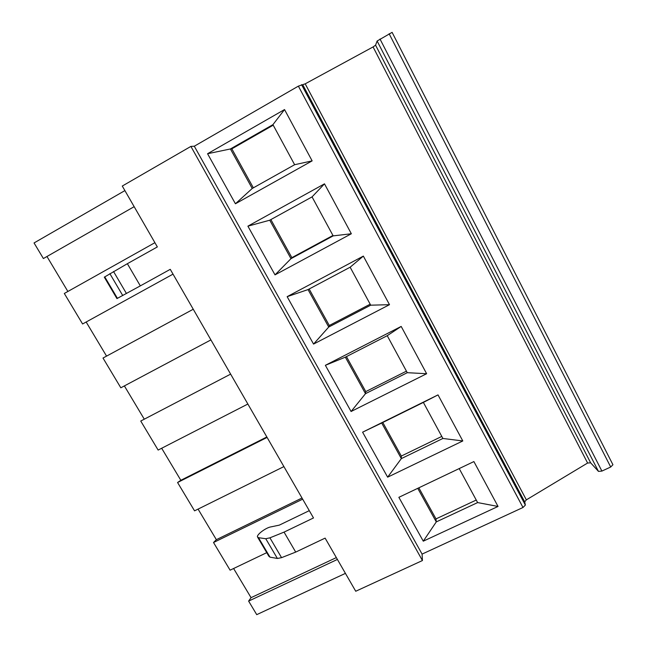 <?xml version="1.0" encoding="UTF-8"?>
<svg xmlns="http://www.w3.org/2000/svg" width="647" height="647" viewBox="0 0 647 647"><rect width="100%" height="100%" fill="white"/><g stroke="black" fill="none" stroke-linecap="round" stroke-linejoin="round"><path stroke-width="0.97" d="M194.302 146.214L422.087 554.099L422.434 560.537L190.897 146.408L194.302 146.214L298.38 86.132L305.198 83.835L373.076 46.94L375.575 45.177L377.128 41.012L392.106 32.358L612.935 464.74L392.106 32.358M124.895 190.598L34.048 242.948L43.389 258.541L134.155 206.676M190.897 146.408L122.275 186.045L157.35 246.928L127.37 263.693L140.318 285.877L116.945 298.59L104.304 277.159L127.37 263.693M275.015 274.87L290.98 258.671L269.75 220.206L247.898 226.159L275.015 274.87L351.345 233.761L324.487 183.837L247.898 226.159M351.078 411.5L426.632 373.723L401.189 326.428L325.368 365.312L351.078 411.5L365.498 393.667L345.344 357.168L325.368 365.312M370.707 305.182L350.14 267.211L363.355 256.099L389.494 304.68L363.355 256.099L287.147 296.666L313.552 344.083L389.494 304.68L370.707 305.182L328.725 327.05L308.045 289.589L287.147 296.666M294.628 164.71L272.929 124.653L284.534 109.561L312.137 160.877L284.534 109.561L207.566 153.727L235.427 203.773L312.137 160.877L294.628 164.71L252.225 188.471L230.421 148.964L231.828 148.842L253.349 187.84M422.087 554.099L522.994 507.491L525.364 505.081L524.701 501.87L526.351 499.864L587.605 463.034L590.646 462.823L598.459 471.388L601.896 471.081L610.703 467.013L612.935 464.74M362.595 432.18L387.642 477.171L462.799 440.955L438.019 394.896L362.595 432.18L381.698 423.017L401.334 458.602L401.318 456.054L382.798 422.475M473.895 461.578L398.867 497.325L423.284 541.175L498.036 506.447L473.895 461.578L498.036 506.447L477.615 502.582L436.28 521.903L417.744 488.331M387.642 477.171L401.334 458.602L442.896 438.464L462.799 440.955M423.284 541.175L436.28 521.903L435.989 518.894L476.249 500.05M161.677 448.258L180.837 480.292L266.847 436.976M140.318 285.877L170.258 269.33L313.496 517.956L284.049 532.117L269.92 537.835L265.763 538.725L258.517 537.706L257.449 536.889C256.665 534.479 266.24 527.467 271.093 526.86L279.294 525.138L309.29 510.653M422.434 560.537L355.729 591.253L325.118 538.118L295.703 552.093L284.049 532.117M180.837 480.292L177.569 482.508L267.098 437.421M247.866 404.035L158.135 450.069L140.739 421.035L230.631 374.128M124.378 385.911L144.281 419.183M210.914 339.901L120.827 387.804L103.002 358.042L193.251 309.242M86.156 322.012L106.553 356.117M173.024 274.134L82.59 323.977L64.312 293.471L154.908 242.69M46.964 256.503L67.878 291.465M345.425 573.371L256.738 614.65L248.618 601.103L337.402 559.437M233.607 568.503L251.052 597.666L248.618 601.103M266.75 552.659L230.097 570.185L213.518 542.509L302.675 499.169M198.071 509.108L216.357 539.679L213.518 542.509M283.904 466.592L194.553 510.847L177.569 482.508M413.967 350.181L401.189 326.428L387.238 335.696L345.344 357.168M295.703 552.093L281.566 557.657L277.377 558.458L269.977 557.148L268.861 556.25L257.757 537.406M216.357 539.679L302.012 498.012M251.052 597.666L336.343 557.601M438.019 394.896L423.373 402.418L442.896 438.464M423.373 402.418L381.698 423.017M426.632 373.723L407.27 372.688L365.498 393.667L365.765 391.605L406.437 371.16M418.844 487.806L435.989 518.894M459.2 468.574L477.615 502.582M441.788 436.426L401.318 456.054M587.605 463.034L373.076 46.94M346.452 356.602L365.765 391.605M387.238 335.696L407.27 372.688M313.552 344.083L328.725 327.05L329.291 325.498L309.153 288.999M333.173 235.88L351.345 233.761L324.487 183.837L312.056 196.89L333.173 235.88L290.98 258.671L291.862 257.66L332.946 235.459M350.14 267.211L308.045 289.589M312.056 196.89L269.75 220.206M273.212 125.178L231.828 148.842M272.929 124.653L230.421 148.964L207.566 153.727M270.867 219.592L291.862 257.66M370.173 304.195L329.291 325.498M235.427 203.773L252.225 188.471M522.994 507.491L298.38 86.132M117.43 298.356L104.733 276.827M122.736 295.533L109.861 273.641M126.448 293.512L113.532 271.505M281.566 557.657L269.92 537.835M269.977 557.148L258.517 537.706M277.377 558.458L265.763 538.725M525.364 505.081L301.559 84.652M590.646 462.823L375.575 45.177M598.459 471.388L377.128 41.012M601.896 471.081L379.999 39.014M526.351 499.864L305.198 83.835M524.701 501.87L302.812 84.878M610.703 467.013L389.13 33.741"/></g></svg>
